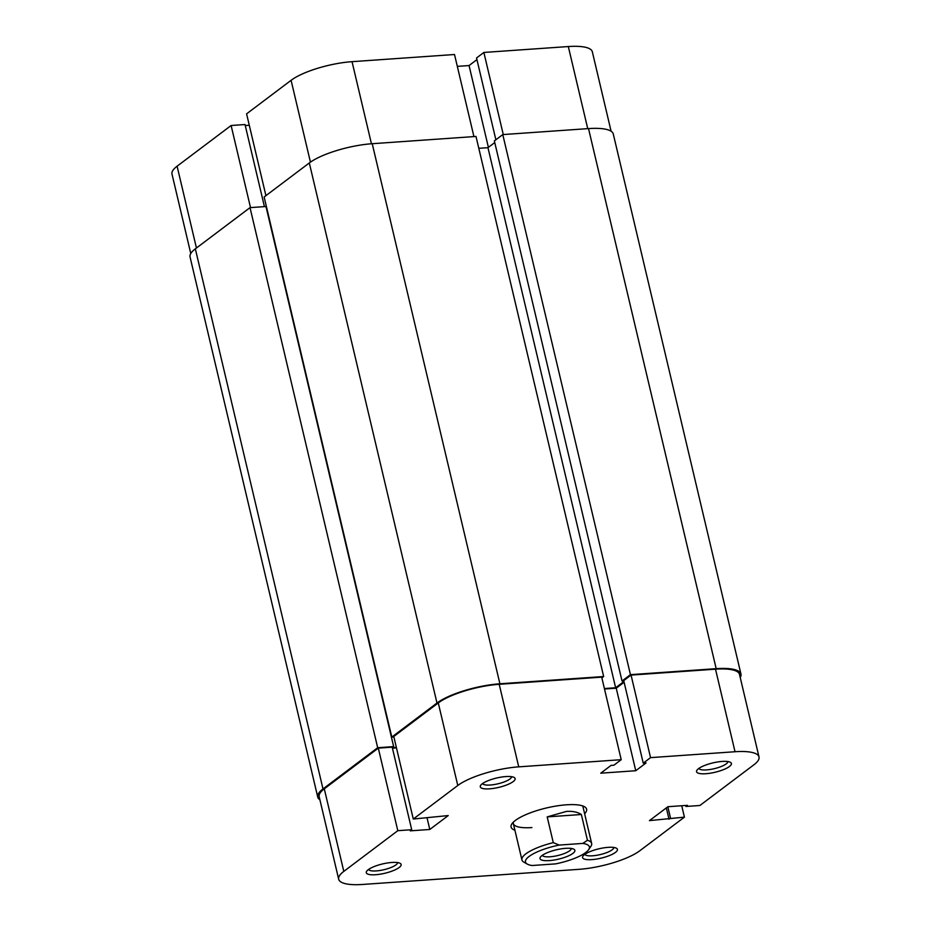 <?xml version="1.0" encoding="UTF-8"?>
<svg xmlns="http://www.w3.org/2000/svg" width="931" height="931" viewBox="0 0 931 931"><rect width="100%" height="100%" fill="white"/><g stroke="black" fill="none" stroke-linecap="round" stroke-linejoin="round"><path stroke-width="1.4" d="M572.902 853.39A17.91 4.806 -13.3 0 1 551.431 860.407A17.91 4.806 -13.3 0 1 540.399 857.125A17.91 4.806 -13.3 0 1 542.005 855.554A17.91 4.806 -13.3 0 1 558.67 849.293A17.91 4.806 -13.3 0 1 573.88 849.212A17.91 4.806 -13.3 0 1 572.902 853.39M542.331 855.31A14.919 4.003 166.7 0 0 554.12 856.287A14.919 4.003 166.7 0 0 569.656 850.771A14.919 4.003 166.7 0 0 571.343 848.455M553.282 842.636L559.217 845.069A32.829 8.798 166.7 0 0 527.318 864.108L523.92 862.187A35.82 9.601 -13.3 0 1 521.93 859.907A35.82 9.601 -13.3 0 1 553.282 842.636L547.195 816.894L566.455 811.413C572.635 811.017 577.604 812.053 581.351 814.509L587.438 840.251A35.82 9.601 -13.3 0 1 591.639 843.428A35.82 9.601 -13.3 0 1 590.882 846.36L588.706 849.596A32.829 8.798 166.7 0 0 582.818 843.416L587.438 840.251M559.217 845.069L582.818 843.416M527.318 864.108A32.829 8.798 166.7 0 0 532.078 865.516L555.679 863.875A32.829 8.798 166.7 0 0 588.706 849.596M547.195 816.894L581.351 814.509M740.226 677.477A47.76 12.801 166.7 0 0 740.948 674.044L613.273 133.971A47.76 12.801 166.7 0 0 588.52 128.594L502.775 134.588L494.361 140.918L622.024 681.003L623.793 680.875M740.948 674.044A47.76 12.801 166.7 0 0 716.183 668.667L588.52 128.594M716.183 668.667L630.438 674.661L502.775 134.588M630.438 674.661L622.024 681.003M494.745 142.571L487.96 147.68L615.635 687.765L623.933 681.504M478.802 148.32L487.96 147.68M604.394 688.544L615.635 687.765M436.988 703.033A47.76 12.801 166.7 0 1 499.9 683.785L603.66 676.534L475.997 136.45L372.225 143.711A47.76 12.801 166.7 0 0 309.313 162.948L264.136 197L391.8 737.084L436.988 703.033L309.313 162.948M603.66 676.534L601.88 677.884M391.8 737.084L393.871 736.933M392.335 747.709L396.35 747.43M393.65 746.604L265.987 206.519L250.02 207.636L377.683 747.721L393.65 746.604L392.312 747.616M377.683 747.721L322.999 788.929L195.335 248.845L250.02 207.636M195.335 248.845A47.76 12.801 166.7 0 0 190.052 256.956L317.727 797.029A47.76 12.801 166.7 0 0 319.903 799.787M322.999 788.929A47.76 12.801 166.7 0 0 317.727 797.029M265.917 195.65L246.587 113.85L291.089 80.31A46.259 12.406 -13.3 0 1 352.034 61.667L454.514 54.51L473.926 136.601M190.774 253.523L171.991 174.062A46.259 12.406 -13.3 0 1 177.099 166.207L231.109 125.51L250.52 207.601M264.427 206.635L245.016 124.533L231.109 125.51M249.275 125.254L245.249 125.545M476.928 59.619L469.061 65.554L457.319 66.369M503.275 134.553L483.864 52.45L476.544 57.978L495.874 139.778M483.864 52.45L568.317 46.55A46.259 12.406 -13.3 0 1 592.314 51.752L611.097 131.213M488.391 147.354L469.061 65.554M608.141 847.35A17.91 4.806 -13.3 0 1 616.427 848.222A17.91 4.806 -13.3 0 1 611.458 854.693A17.91 4.806 -13.3 0 1 591.86 859.616A17.91 4.806 -13.3 0 1 582.946 856.136A17.91 4.806 -13.3 0 1 608.141 847.35M584.877 854.321A14.919 4.003 166.7 0 0 592.547 855.798A14.919 4.003 166.7 0 0 613.89 847.466M391.858 862.467A17.91 4.806 -13.3 0 1 400.144 863.34A17.91 4.806 -13.3 0 1 395.163 869.81A17.91 4.806 -13.3 0 1 375.565 874.733A17.91 4.806 -13.3 0 1 366.663 871.253A17.91 4.806 -13.3 0 1 391.858 862.467M368.595 869.438A14.919 4.003 166.7 0 0 376.264 870.916A14.919 4.003 166.7 0 0 397.607 862.583M505.847 776.57A17.91 4.806 -13.3 0 1 514.133 777.443A17.91 4.806 -13.3 0 1 509.152 783.914A17.91 4.806 -13.3 0 1 489.555 788.836A17.91 4.806 -13.3 0 1 480.652 785.357A17.91 4.806 -13.3 0 1 505.847 776.57M482.584 783.541A14.919 4.003 166.7 0 0 490.253 785.019A14.919 4.003 166.7 0 0 511.596 776.687M722.13 761.442A17.91 4.806 -13.3 0 1 730.416 762.326A17.91 4.806 -13.3 0 1 725.447 768.797A17.91 4.806 -13.3 0 1 705.849 773.719A17.91 4.806 -13.3 0 1 696.935 770.24A17.91 4.806 -13.3 0 1 722.13 761.442M698.867 768.424A14.919 4.003 166.7 0 0 706.536 769.902A14.919 4.003 166.7 0 0 727.879 761.558M514.913 830.231A38.799 10.404 -13.3 0 1 511.91 823.842A38.799 10.404 -13.3 0 1 566.49 804.803A38.799 10.404 -13.3 0 1 584.447 806.7A38.799 10.404 -13.3 0 1 584.621 813.741M591.639 843.428L583.039 807.049A35.82 9.601 166.7 0 0 582.387 805.827M735.025 751.736L650.56 757.636L631.055 675.08L715.508 669.18A46.259 12.406 -13.3 0 1 739.493 674.393L759.009 756.938A46.259 12.406 166.7 0 0 735.025 751.736L715.508 669.18M413.283 819.036L457.784 785.496L438.28 702.94L393.766 736.479L413.283 819.036L448.242 815.568L429.796 829.474L410.222 830.848L411.711 829.719L397.805 830.685L378.3 748.14L324.291 788.836L343.807 871.393L397.805 830.685M343.807 871.393A46.259 12.406 166.7 0 0 338.686 879.248A46.259 12.406 166.7 0 0 362.683 884.45L578.966 869.333A46.259 12.406 166.7 0 0 639.911 850.69L684.413 817.15L681.725 805.746M513.365 822.143A35.82 9.601 166.7 0 0 513.33 823.528A35.82 9.601 166.7 0 0 531.904 827.566M338.686 879.248L319.17 796.692A46.259 12.406 -13.3 0 1 324.291 788.836M378.3 748.14L392.195 747.162L411.711 829.719M392.44 748.175L396.466 747.884M438.28 702.94A46.259 12.406 -13.3 0 1 499.214 684.297L601.694 677.14L621.21 759.684L613.89 765.212L611.05 765.41L600.739 773.184L635.757 770.728L646.067 762.955L643.24 763.152L650.56 757.636M604.498 688.998L616.241 688.184L624.107 682.248M643.24 763.152L623.723 680.608L631.055 675.08M759.009 756.938A46.259 12.406 166.7 0 1 753.901 764.793L699.891 805.49L685.984 806.467L687.474 805.338L667.911 806.712L649.454 820.618L684.413 817.15M621.21 759.684L518.73 766.853A46.259 12.406 166.7 0 0 457.784 785.496M666.34 807.887L669.017 819.245M667.83 806.77L670.518 818.116M685.751 805.455L685.984 806.467M427.096 818.07L429.796 829.474M616.241 688.184L635.757 770.728M499.9 683.785L372.225 143.711M352.034 61.667L371.446 143.77M177.099 166.207L196.441 248.007M587.729 128.641L568.317 46.55M310.442 162.145L291.089 80.31M499.214 684.297L518.73 766.853M513.33 823.528L521.93 859.907"/></g></svg>
